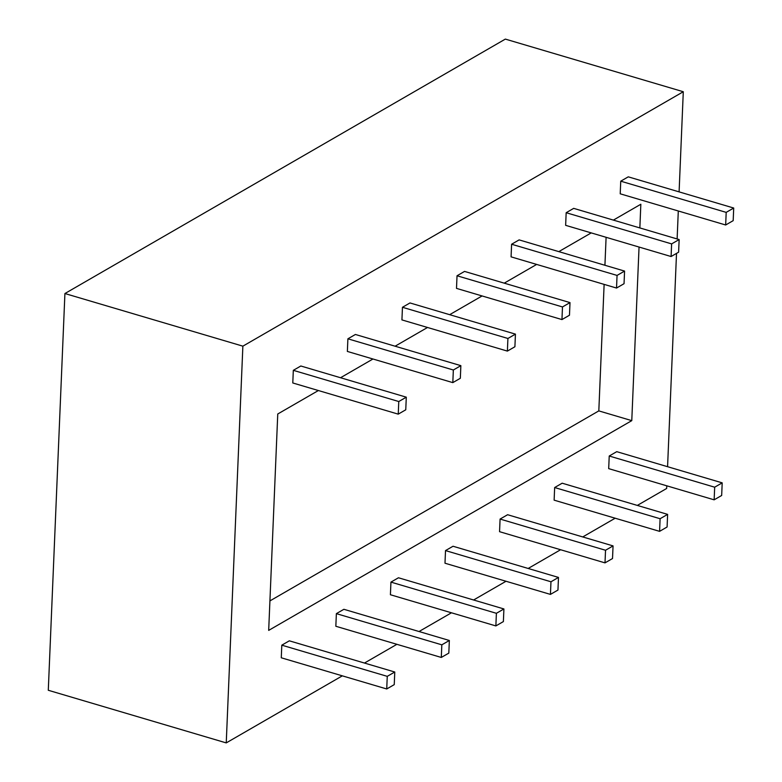 <?xml version="1.0" encoding="UTF-8"?>
<svg xmlns="http://www.w3.org/2000/svg" width="782" height="782" viewBox="0 0 782 782"><rect width="100%" height="100%" fill="white"/><g stroke="black" fill="none" stroke-linecap="round" stroke-linejoin="round"><path stroke-width="1.17" d="M441.292 657.447L335.84 626.265L336.368 613.635L441.83 644.827L449.347 640.487L448.819 653.107L441.292 657.447L441.83 644.827M460.862 365.653L460.334 378.283L452.817 382.623L453.345 370.003L460.862 365.653L355.409 334.471L347.892 338.811L453.345 370.003M347.892 338.811L347.364 351.431L452.817 382.623M449.347 640.487L343.894 609.295L336.368 613.635M495.866 625.923L390.413 594.74L390.941 582.111L496.394 613.303L503.911 608.953L503.383 621.582L495.866 625.923L496.394 613.303M515.436 334.129L514.908 346.749L507.381 351.098L507.919 338.469L515.436 334.129L409.983 302.947L402.456 307.287L507.919 338.469M402.456 307.287L401.928 319.906L507.381 351.098M503.911 608.953L398.458 577.771L390.941 582.111M550.44 594.398L444.987 563.216L445.515 550.587L550.968 581.779L558.485 577.429L557.957 590.058L550.44 594.398L550.968 581.779M570 302.605L569.472 315.224L561.955 319.574L562.483 306.945L570 302.605L464.547 271.413L457.03 275.763L562.483 306.945M457.03 275.763L456.502 288.382L561.955 319.574M558.485 577.429L453.032 546.247L445.515 550.587M605.004 562.874L499.551 531.682L500.079 519.062L605.532 550.254L613.059 545.904L612.521 558.534L605.004 562.874L605.532 550.254M624.574 271.08L624.046 283.7L616.529 288.05L617.057 275.42L624.574 271.08L519.121 239.888L511.604 244.238L617.057 275.42M511.604 244.238L511.076 256.858L616.529 288.05M613.059 545.904L507.606 514.722L500.079 519.062M659.578 531.349L554.125 500.157L554.653 487.538L660.106 518.73L667.623 514.38L667.095 527L659.578 531.349L660.106 518.73M679.147 239.556L678.61 252.175L671.093 256.525L671.621 243.896L679.147 239.556L573.695 208.364L566.168 212.714L671.621 243.896M566.168 212.714L565.64 225.333L671.093 256.525M667.623 514.38L562.17 483.198L554.653 487.538M639.05 247.044L631.778 420.638L268.685 630.39L277.757 413.991L318.382 390.531M340.532 377.735L372.946 359.006M395.096 346.201L427.519 327.472M449.67 314.677L482.083 295.948M504.234 283.152L536.657 264.424M558.807 251.628L591.231 232.899M613.381 220.104L640.839 204.239L639.852 227.933M269.927 600.899L598.817 410.892L604.124 284.374M604.926 265.264L606.099 237.298M631.778 420.638L598.817 410.892M733.712 208.032L733.184 220.651L725.667 224.991L726.195 212.372L733.712 208.032L628.259 176.84L620.742 181.18L726.195 212.372M620.742 181.18L620.214 193.809L725.667 224.991M406.298 397.178L405.76 409.807L398.243 414.147L398.771 401.528L406.298 397.178L300.835 365.996L293.318 370.336L398.771 401.528M293.318 370.336L292.791 382.965L398.243 414.147M394.773 672.012L394.245 684.631L386.728 688.971L387.256 676.352L394.773 672.012L289.32 640.82L281.803 645.17L387.256 676.352M281.803 645.17L281.276 657.789L386.728 688.971M722.197 482.856L721.669 495.475L714.142 499.825L714.68 487.196L722.197 482.856L616.744 451.664L609.227 456.014L714.68 487.196M609.227 456.014L608.689 468.633L714.142 499.825M683.292 91.729L505.338 39.1L64.916 293.533L48.288 690.271L226.242 742.9L242.87 346.162L683.292 91.729L679.099 191.873M64.916 293.533L242.87 346.162M678.297 210.984L677.124 238.96M676.518 253.388L667.574 466.707M666.772 485.817L666.665 488.467L637.32 505.416M615.17 518.212L582.746 536.941M560.596 549.736L528.173 568.465M506.022 581.261L473.609 599.99M451.458 612.795L419.035 631.524M396.885 644.319L364.471 663.048M342.32 675.843L226.242 742.9"/></g></svg>
